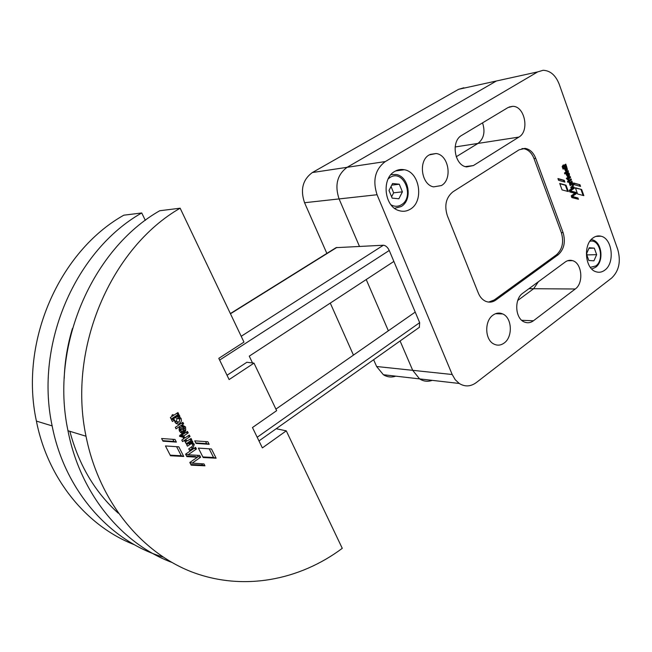<?xml version="1.0" encoding="UTF-8"?>
<svg xmlns="http://www.w3.org/2000/svg" width="652" height="652" viewBox="0 0 652 652"><rect width="100%" height="100%" fill="white"/><g stroke="black" fill="none" stroke-linecap="round" stroke-linejoin="round"><path stroke-width="0.98" d="M473.385 165.559L466.62 166.912C454.517 165.641 450.638 141.125 461.706 135.38L507.949 107.596L512.733 106.325C524.795 106.015 529.758 131.174 518.886 137.083L473.385 165.559L465.365 166.61M455.112 146.969L477.973 143.424C483.89 138.68 485.414 131.826 482.545 122.853C485.414 131.826 483.89 138.68 477.973 143.424L456.221 156.757L477.973 143.424L518.886 137.083M533.45 320.768C530.483 322.927 527.411 323.319 524.232 321.949C515.039 318.363 514.045 298.95 522.79 293.213L565.235 262.006C567.558 260.352 569.978 259.895 572.513 260.637C582.008 262.968 583.923 283.107 575.243 288.999L533.45 320.768L521.722 320.295M528.943 288.689L533.662 288.722L538.356 281.77L533.662 288.722L517.745 300.466L533.662 288.722L575.243 288.999M441.428 185.551L433.588 186.88C421.379 184.809 418.038 160.734 429.22 154.907L436.074 153.53C448.723 154.752 452.773 179.333 441.428 185.551M504.167 343.017C500.801 345.454 497.362 345.788 493.833 344.02C484.795 339.806 484.265 320.882 493.042 315.095C496.196 312.878 499.424 312.504 502.716 313.946C512.089 317.728 513.034 336.921 504.167 343.017M604.754 270.172C602.065 272.169 599.229 272.723 596.238 271.835C585.072 269.137 582.766 244.541 593.116 237.866C595.594 236.097 598.194 235.535 600.916 236.195C612.391 238.355 615.138 263.123 604.754 270.172M410.287 209.194C406.742 211.354 402.993 211.835 399.032 210.629C384.321 206.896 381.184 178.485 394.786 171.394C397.818 169.626 401.013 169.08 404.37 169.756C419.888 172.152 424.199 201.476 410.287 209.194M565.504 167.556L564.713 167.703L565.463 170.262M565.357 167.629L565.757 170.229L566.254 170.115L565.854 167.515L565.357 167.629M567.411 169.496L565.724 171.24L564.2 168.387L563.083 169.121L562.709 168.135L566.335 165.681L567.411 169.496M565.7 171.24L566.767 169.569L565.806 166.024M241.199 336.293L383.36 245.242C385.691 245.47 387.655 247.206 389.252 250.474L393.873 261.436L249.268 356.155L252.511 362.96L249.268 356.155L330.279 303.09L353.449 355.112L388.356 330.792L366.228 279.545L388.356 330.792L415.218 312.088L275.91 409.122L353.449 355.112L330.279 303.09L393.873 261.436L419.668 322.658L419.334 327.337M577.615 194.011L575.374 187.776L581.649 189.504L583.85 195.649L577.615 194.011M575.463 188.037L581.649 189.504M581.005 189.561L583.116 195.453M562.065 189.895L559.718 183.448L566.034 185.192L568.34 191.558L562.065 189.895M567.607 191.362L565.39 185.258L559.815 183.717M565.39 185.258L566.034 185.192M565.757 166.896L566.392 166.814L565.757 166.92M563.564 168.46L562.969 168.852M568.593 175.6L566.955 174.54L567.811 176.081L568.593 175.6M566.311 174.614L566.955 174.54L566.311 174.842L567.501 176.113M568.813 174.239L567.289 172.821L568.047 172.348L569.351 173.717L569.408 175.73L567.811 177.132L566.254 174.353L566.49 173.318L568.854 174.801L568.707 173.791L569.351 173.717M568.707 173.791L567.737 172.519M567.778 177.124L569.408 175.73M568.764 175.804L568.878 174.785M568.837 174.793L566.352 173.676M567.484 181.329L568.34 180.743L568.185 180.107L568.74 179.74L568.976 180.311L571.079 178.909L571.421 179.911L567.851 182.332L567.484 181.329M568.218 180.091L568.976 180.311L568.332 180.376M570.549 179.259L570.785 179.928L571.429 179.862M567.713 182.055L570.785 179.928M570.753 187.36L572.692 185.681L572.203 184.467L570.133 185.6L569.783 184.589L572.464 182.772L573.41 185.176L572.831 187.148L571.111 188.322L570.753 187.36M570.932 184.679L570.011 185.307M571.934 183.122L572.79 183.644M572.831 187.148L572.187 187.214L572.766 185.241L572.146 183.709M572.766 185.241L573.41 185.176M572.187 187.214L570.997 188.029M578.438 199.276L571.845 197.58L571.209 195.812L574.877 193.285L569.824 191.941L569.229 190.311L574.029 187.042L574.428 188.151L570.386 190.914L575.952 192.389L576.392 193.611L572.326 196.423L577.982 198.012L578.438 199.276M577.705 199.088L577.338 198.069L571.682 196.48L575.749 193.668L575.308 192.446L569.742 190.971L573.784 188.208L573.491 187.401M573.784 188.208L574.428 188.151M569.742 190.971L570.386 190.914M575.308 192.446L575.952 192.389M575.749 193.668L576.392 193.611M571.682 196.48L572.326 196.423M577.338 198.069L577.982 198.012M569.432 182.935L568.797 182.136L569.392 181.737L570.255 182.258L571.91 181.183L572.236 182.185L569.571 183.986L569.432 182.935M568.894 182.071L569.522 182.373M571.356 181.517L571.6 182.193L572.244 182.128M569.441 183.701L571.6 182.193M567.33 177.743L567.892 177.368L568.128 177.931L570.207 176.529L570.582 177.483L568.022 179.699L566.335 178.379L566.93 177.939L567.484 178.355L567.33 177.743M567.37 177.711L568.12 177.931L567.484 177.996M569.693 176.879L569.938 177.556L570.582 177.483M567.892 179.414L569.938 177.556M567.868 179.365L567.142 179.463M566.425 178.281L567.273 178.412L566.629 178.477M568.096 170.571L568.422 171.549L564.836 173.962L564.477 172.959L568.022 170.579M564.705 173.685L567.778 171.623L567.55 170.897M563.45 164.94L563.687 165.51L565.781 164.125L566.132 165.143L562.521 167.548L562.146 166.562L563.369 164.948M563.035 165.584L563.67 165.51L562.896 165.266M562.407 167.271L565.488 165.217L565.251 164.467M557.941 178.566L564.273 180.343L564.909 182.087L558.577 180.311L557.941 178.566M564.167 181.884L563.638 180.408L558.047 178.844M563.638 180.408L564.273 180.343M574.265 184.671L573.654 182.984L579.954 184.728L580.557 186.415L574.265 184.671M573.752 183.253L579.954 184.728M579.31 184.793L579.815 186.211M535.716 158.322L563.083 232.593C565.749 241.941 564.11 249.333 558.153 254.777L495.862 300.034C492.537 302.357 489.082 302.748 485.495 301.224C482.341 299.716 479.945 297.002 478.315 293.066L447.313 215.608C444.159 205.356 446.058 197.401 453.001 191.761L519.082 149.821L525.129 148.395C529.864 149.194 533.393 152.503 535.716 158.322L533.996 158.55C531.682 152.739 528.153 149.438 523.417 148.632L521.967 148.583M559.237 84.287L617.778 249.545C621.046 261.436 619.017 270.93 611.682 278.013L476.31 382.569C470.638 386.677 464.949 386.978 459.236 383.466L455.21 379.692L452.203 374.509L377.06 194.736C372.422 180.327 375.177 169.267 385.316 161.566L537.68 71.899L543.132 70.286C550.296 70.571 555.659 75.241 559.237 84.287M391.037 186.513L393.637 192.813L402.406 191.843L398.877 198.778L392.17 198.135L389 190.482L392.577 183.514L399.285 184.223L402.406 191.843M393.637 192.813L391.607 196.774M391.746 185.127L399.285 184.223M586.653 253.481L587.175 254.916L596.653 254.655L593.931 260.824L588.829 260.49L586.45 253.946L589.196 247.752L594.298 248.135L596.653 254.655M587.175 254.916L586.971 255.38M588.943 248.314L594.298 248.135M488.609 302.088L494.175 300.002L556.433 254.826C562.383 249.39 564.021 242.006 561.348 232.682L533.996 158.55M373.629 359.717L376.611 366.505L383.376 374.729L419.595 378.902L412.692 370.32L400.092 340.972L412.692 370.32L419.595 378.902C423.621 381.436 427.826 381.917 432.235 380.36M463.841 87.775L458.568 89.324L312.373 172.535C302.74 179.593 300.132 189.659 304.557 202.723L339.081 198.925L359.448 246.35L339.081 198.925C334.549 185.217 337.223 174.679 347.108 167.311C337.223 174.679 334.549 185.217 339.081 198.925L377.06 194.736M458.568 89.324L496.416 80.987L347.108 167.311L496.416 80.987L537.68 71.899M174.328 418.087L173.595 419.717M174.834 421.811L176.423 421.681M177.124 418.38L176.268 421.412L179.047 422.17L179.879 419.114L177.124 418.38M181.46 420.809C179.756 424.591 177.613 425.096 175.021 422.309L174.712 419.978L172.381 421.494L171.574 419.912L179.121 414.916L179.879 416.278L179.284 416.783L181.117 418.429L181.46 420.809M175.983 423.531L177.849 422.504M253.995 363.131L229.121 379.57L218.795 358.339L243.97 342.104L180.148 208.208L159.724 210.743C92.617 248.885 49.78 345.576 67.979 430.727L86.015 436.229C98.851 501.16 141.223 552.554 192.185 572.081C243.392 591.437 299.586 580.264 342.267 548.332L286.269 430.842L262.373 447.9L252.463 427.541L276.652 410.662L253.995 363.131L246.782 362.267M145.339 220.368L141.728 212.968L123.798 215.193C59.634 251.175 19.087 341.42 36.406 421.094C47.873 479.473 87.164 526.58 134.614 544.819M286.269 430.842L276.203 428.723M72.445 328.478C67.555 344.721 64.809 361.338 64.206 378.323M69.854 431.298C78.77 464.803 94.915 492.105 118.281 513.206M67.979 430.727C80.074 493.482 121.769 543.629 171.663 562.334M86.015 436.229C67.327 347.956 111.451 247.564 180.148 208.208M163.033 557.036C110.139 541.331 64.687 490.679 52.144 425.895C34.377 343.49 76.08 250.034 141.728 212.968M203.163 457.533L198.387 448.111L211.468 448.959L216.122 458.201L203.163 457.533M209.186 448.804L213.554 457.492L216.122 458.201M213.554 457.492L202.862 456.93M170.506 455.756L165.445 445.952L178.803 446.824L183.742 456.465L170.506 455.756M170.196 455.153L181.264 455.748L176.61 446.685M181.264 455.748L183.742 456.465M178.762 418.128L177.018 416.31M177.262 418.291L175.029 417.622M184.043 430.401L180.653 429.114L180.783 430.401C181.615 431.624 182.617 431.738 183.799 430.76L184.043 430.401M184.483 428.119L181.264 426.269L182.747 425.267L185.51 426.93L185.747 430.369C184.834 432.61 183.334 433.466 181.248 432.928L179.504 431.159L179.096 429.081L179.577 427.321L184.549 429.016L184.483 428.119M183.163 426.628L185.592 427.101M183.106 426.506L182.421 425.487M183.179 430.01L185.747 430.369M183.261 429.758L183.465 428.755M180.498 432.455L182.299 431.428M179.324 430.719L180.857 430.532M184.549 429.016L179.479 427.5M181.794 440.076L183.587 438.861L183.245 437.875L184.377 437.101L184.948 437.94L189.333 435.063L190.025 436.555L182.568 441.6L181.794 440.076M184.655 437.867L183.538 438.617M188.738 448.886L191.924 446.628L192.764 445.544L192.666 444.428L191.729 443.727L190.425 444.159L187.442 446.196L186.668 444.672L192.291 440.923L192.943 442.203L192.462 442.635L194.263 444.501L193.082 447.883L189.536 450.32L188.738 448.886M189.496 443.132L191.729 443.727L190.441 442.105L192.479 442.643L190.449 442.105M188.273 443.588L190.425 444.159M192.324 443.988L194.263 444.501M190.938 447.305L193.082 447.883M204.948 465.805L191.183 465.161L189.814 462.48L197.442 457.215L186.847 456.62L185.592 454.167L195.576 447.337L196.431 449.016L188.02 454.778L199.675 455.422L200.612 457.256L192.161 463.124L203.978 463.906L204.948 465.805L202.413 465.063L201.753 463.759M190.849 464.509L202.413 465.063M186.545 456.033L194.924 456.498L197.442 457.215M194.06 448.372L196.431 449.016M185.673 454.11L188.02 454.778M197.214 457.15L198.086 456.547L197.458 455.3M198.086 456.547L200.612 457.256M189.862 462.439L192.161 463.124M185.901 442.089L184.557 440.988L185.771 440.165L187.621 440.728L191.06 438.478L191.761 439.994L186.219 443.759L185.478 442.447L185.901 442.089M186.912 440.948L185.461 441.926M181.411 434.281L182.568 433.498L183.122 434.33L187.434 431.42L188.232 432.863L183.905 435.862L184.068 436.465L182.927 437.239L179.463 435.976L180.555 434.737L181.745 435.234L181.411 434.281M181.623 433.05L185.527 430.956L184.948 430.809M185.021 430.825L185.298 431.371M182.862 434.265L181.721 435.031M181.427 435.373L184.092 436.375L181.615 435.748L180.865 436.327M180.115 436.131L179.65 436.318M182.927 422.357L183.619 423.849L176.032 428.853L175.339 427.345L182.845 422.333M172.209 416.22L171.81 415.308L172.984 414.533L173.571 415.414L177.923 412.545L178.705 414.093L171.166 419.081L170.359 417.508L173.448 415.389M161.614 438.519L175.029 439.464L176.39 442.113L162.992 441.176L161.614 438.519M162.731 440.662L173.929 441.453L172.829 439.309M173.929 441.453L176.39 442.113M196.032 443.417L194.736 440.858L207.882 441.746L209.162 444.297L196.032 443.417M205.592 441.591L206.619 443.645L209.162 444.297M206.619 443.645L195.779 442.912M383.36 245.242L336.082 247.654L230.368 313.563M227.026 375.259L246.863 362.276M383.376 374.729C387.321 377.166 391.453 377.638 395.764 376.155M304.557 202.723L326.856 253.408M591.796 269.007L595.602 267.287C604.265 261.387 601.926 241.468 591.959 239.732L591.217 239.577M590.321 267.328L595.798 265.959C604.885 259.871 599.693 238.167 589.832 241.346M394.541 208.298L401.2 206.521C412.749 200.148 409.154 176.456 396.155 174.483L390.98 174.614M390.972 204.801C394.517 206.765 397.973 206.757 401.347 204.777C415.047 197.108 403.498 168.681 390.083 177.442L388.201 178.868M566.034 166.659L566.678 166.586M566.026 166.708L566.669 166.635M566.311 174.842L566.955 174.777M568.316 180.351L568.952 180.286M570.777 179.976L571.421 179.911M572.13 183.758L572.774 183.693M571.918 183.905L572.562 183.848L571.926 183.937M569 182.006L569.506 181.949M571.592 182.242L572.236 182.185M567.46 177.972L568.104 177.906M569.929 177.605L570.573 177.54M567.859 179.007L568.503 178.941M567.851 179.055L568.495 178.99M567.949 179.333L568.593 179.267M567.941 179.39L568.585 179.324M566.441 178.314L567.085 178.249M567.786 171.566L568.43 171.5M567.778 171.623L568.422 171.549M563.01 165.567L563.654 165.486M565.496 165.168L566.14 165.086M565.488 165.217L566.132 165.143M394.574 208.322L400.882 206.635M561.348 232.682L563.083 232.593M556.433 254.826L558.153 254.777M494.175 300.002L495.862 300.034M376.611 366.505L452.203 374.509M312.373 172.535L385.316 161.566M177.768 415.805L179.879 416.278L177.768 415.805M177.662 415.878L179.854 416.367M177.1 416.253L179.292 416.742M177.051 416.286L179.292 416.791L177.059 416.278M172.315 419.415L174.679 419.969M179.121 428.739L180.653 429.114M179.113 428.82L180.571 429.179M181.419 426.163L182.047 426.31M179.096 429.187L180.58 429.554M183.636 437.606L184.866 437.924M187.939 435.927L190.05 436.465L187.939 435.927M187.833 436.001L190.025 436.555M191.044 441.697L192.943 442.203L191.036 441.706M190.938 441.771L192.919 442.284M190.49 442.08L192.479 442.602M185.176 441.852L185.893 442.04M185.535 440.328L186.048 440.467M189.659 439.358L191.786 439.904L189.659 439.358M189.553 439.424L191.761 439.994M181.826 433.996L183.049 434.305M186.089 432.333L188.232 432.863L186.089 432.333M185.983 432.398L188.208 432.952M181.631 435.283L183.905 435.862M181.492 435.349L183.88 435.952L181.5 435.349M181.59 435.829L184.068 436.465M180.091 436.123L182.568 436.758M179.683 436.359L182.079 436.979M180.18 434.99L180.914 435.169M180.164 434.998L180.922 435.194M181.468 423.254L183.636 423.759L181.468 423.254M181.362 423.327L183.619 423.849M176.464 413.507L178.73 414.004L176.464 413.507M176.358 413.572L178.705 414.093M230.466 313.775L336.921 247.393M389.252 250.474L219.642 360.075M419.668 322.658L257.198 437.264M509.057 107.026L512.733 106.325M567.574 260.743L572.513 260.637M565.113 170.302L565.757 170.229M566.335 174.573L566.971 174.508M567.167 176.154L567.811 176.081M568.21 174.866L568.854 174.801M569.302 182.397L569.946 182.332M395.568 170.963L404.37 169.756M595.822 236.423L600.916 236.195M495.569 313.702L502.716 313.946M430.092 154.426L436.074 153.53M523.417 148.632L525.129 148.395M419.595 378.902L459.236 383.466M174.679 421.045L176.268 421.412M36.406 421.094L52.144 425.895M178.648 417.867L181.117 418.429M183.033 426.335L185.51 426.93M179.145 430.002L180.783 430.401M191.533 443.132L194.035 443.792M258.974 440.923L419.481 327.239"/></g></svg>
